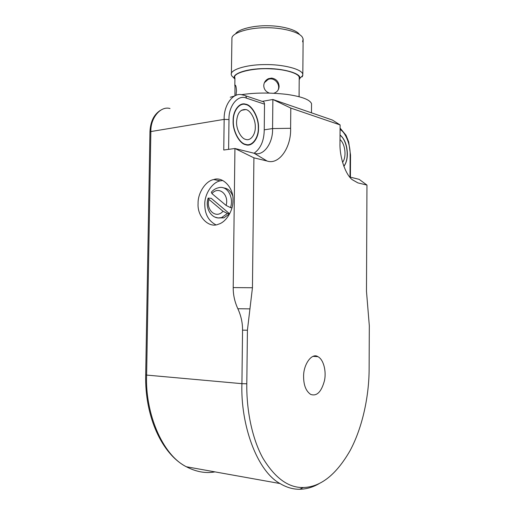 <?xml version="1.0" encoding="UTF-8"?>
<svg xmlns="http://www.w3.org/2000/svg" width="515" height="515" viewBox="0 0 515 515"><rect width="100%" height="100%" fill="white"/><g stroke="black" fill="none" stroke-linecap="round" stroke-linejoin="round"><path stroke-width="0.77" d="M236.578 121.778C237.248 113.191 240.338 109.116 245.842 109.553C250.502 110.197 255.588 119.486 255.292 126.941C255.62 134.409 250.605 141.213 245.855 139.43C241.22 138.799 236.089 129.149 236.578 121.778M233.347 120.838C232.992 111.066 239.597 102.318 245.661 104.539C251.899 105.369 258.704 117.781 258.305 127.72C258.742 137.685 252.035 146.788 245.681 144.367C239.514 143.498 232.703 130.662 233.347 120.838M340.009 139.546C345.256 143.775 346.801 157.088 342.565 162.322M340.035 135.233C347.374 140.215 349.827 159.148 343.814 166.133M277.855 90.44C281.023 84.782 274.341 76.523 268.038 79.503L264.382 82.722M311.536 105.195L311.543 103.715C309.998 99.678 301.803 96.575 286.952 94.4C270.111 92.507 254.854 92.61 241.194 94.721M234.428 96.06L230.269 97.245M302.299 76.844L302.826 74.366C302.176 68.991 282.149 64.182 264.813 64.6C245.063 64.587 229.233 70.285 231.383 74.881L231.802 75.924L234.08 78.177M234.911 79.123L234.692 78.782C230.945 74.321 245.391 68.624 264.987 68.579C282.117 68.122 301.384 73.297 299.865 78.338L299.202 79.844M234.834 85.722L234.93 77.881C231.853 73.091 252.942 67.497 271.746 68.901C285.22 69.358 299.048 73.465 299.228 77.437L299.215 78.628M231.402 73.619L231.93 37.885C232.516 32.986 248.249 27.688 265.45 27.746C280.778 27.411 298.752 31.55 302.35 37.177L303.129 38.953L302.601 41.812M273.774 93.228L273.974 93.176C277.192 92.108 278.905 89.842 279.104 86.378C278.737 81.634 276.252 78.872 271.65 78.1L268.476 78.66C265.534 80.063 263.957 82.394 263.757 85.645C263.957 89.288 265.824 91.767 269.351 93.067M299.131 88.348L299.106 96.711M236.012 95.339L236.469 90.878C236.231 86.739 235.741 84.853 234.995 85.207L234.93 95.803M299.44 34.441C296.37 29.522 281.016 25.737 267.8 25.75C253.341 25.383 238.039 29.342 235.593 33.803M227.411 213.448L223.001 211.272L208.942 199.408L208.163 198.075L211.247 198.339L229.6 213.77L227.411 213.448L221.624 217.568L223.825 217.871L218.379 217.897M211.33 192.204L211.955 193.614L226.098 205.427L230.514 207.616C234.093 197.136 227.102 185.02 218.476 187.775C215.721 188.368 213.339 189.842 211.33 192.204M229.6 213.77L223.825 217.871M231.95 207.841L230.514 207.616M223.426 187.898C227.636 188.265 230.694 190.865 232.606 195.694M215.83 224.798C208.524 220.929 204.841 214.176 204.783 204.539C204.365 194.567 212.129 182.155 220.381 180.836L222.699 180.482M198.088 203.515C197.67 193.44 205.466 180.9 213.744 179.555C222.635 176.149 233.932 187.795 232.947 200.502C233.301 210.12 226.343 222.132 218.437 224.192C208.968 228.615 197.071 216.654 198.088 203.515M214.974 471.882C205.749 473.594 196.189 471.882 186.301 466.738C161.774 454.539 144.979 412.103 146.62 375.081L241.921 383.669L242.552 330.147C242.617 322.853 241.052 315.721 237.853 308.736C234.679 301.79 233.134 294.741 233.211 287.589L234.937 148.494L223.755 150.019L224.154 119.371L150.869 131.557C150.374 118.019 160.596 105.71 169.995 108.504M340.035 134.943C344.715 138.934 347.155 145.288 347.368 154.004C347.361 159.032 346.209 163.152 343.904 166.377M228.609 149.356L228.995 119.57C228.454 105.794 238.207 94.2 246.382 98.12L264.517 104.159C264.414 102.414 263.654 101.487 262.225 101.384L245.455 95.745M254.069 153.245C260.687 148.552 264.079 140.743 264.24 129.825L264.517 104.159M258.504 128.158C258.923 138.174 251.99 147.284 245.668 144.696C239.398 143.807 232.477 130.758 233.134 120.774C232.767 110.841 239.481 101.944 245.649 104.204C252.067 104.854 259.167 118.115 258.504 128.158M290.795 108.086L272.866 99.485L272.57 128.576C273.162 143.119 263.429 156.702 254.165 153.27L234.937 148.494L253.914 157.841L266.995 160.989C279.021 165.341 291.387 147.316 290.608 128.287L290.795 108.086L340.1 124.92L339.984 143.428C339.552 156.328 344.928 173.664 352.106 179.606L357.873 182.883L366.963 185.072L366.48 291.329L369.313 325.757L369.12 368.869C369.113 394.831 362.966 426.658 350.078 450.651C336.153 474.824 320.53 487.113 303.193 487.512C288.387 487.847 274.933 478.029 262.843 458.067C251.79 437.988 246.428 409.393 246.801 383.784L241.921 383.669C240.479 424.489 256.753 470.877 280.018 483.546C286.688 487.499 293.26 489.398 299.743 489.25C306.412 489.128 312.837 487.274 319.017 483.694M262.199 101.378L272.866 99.485L332.42 120.059L340.1 124.92M253.914 157.841L252.447 287.75L249.942 308.878L237.853 308.736M246.801 383.784L247.419 330.218L249.942 308.878M303.605 376.858C303.232 364.337 312.045 352.492 317.871 356.65C323.632 359.438 326.446 371.315 324.514 380.469C321.431 391.928 316.809 396.563 310.654 394.387C306.045 391.213 303.696 385.368 303.605 376.858M366.963 185.072L359.161 179.349L349.679 176.993M223.001 211.272C216.242 219.242 205.71 210.126 208.942 199.408M214.955 217.111L218.18 217.98L221.624 217.568C212.328 220.311 204.603 208.775 208.086 198.301M211.955 193.614C218.502 185.535 229.4 194.406 226.098 205.427M146.62 375.081L150.869 131.557L149.942 132.02L145.694 374.856L146.62 375.081M340.067 129.535C345.694 132.258 350.541 145.236 350.136 154.809L350.528 155.099M350.136 154.809L350.007 177.076M228.995 119.57L224.154 119.371C223.632 104.777 233.488 91.747 242.552 94.953L244.071 95.275C245.513 95.378 246.286 96.324 246.382 98.12M266.995 160.989L254.165 153.27M290.608 128.287L272.57 128.576L264.24 129.825M357.873 182.883L352.035 179.542M242.552 330.147L247.419 330.218M252.447 287.75L233.211 287.589M245.842 109.553L241.284 110.339M245.681 144.367L244.96 144.47M311.472 112.824L311.543 103.715M302.872 75.415L299.865 78.338M231.802 75.924L234.692 78.782M302.826 74.366L303.129 38.953M299.228 77.437L299.061 96.698M268.476 78.66L268.038 79.503M234.995 85.2L235.387 85.22M213.744 179.555L220.381 180.836M350.406 177.173L350.528 155.034L348.687 141.87L346.009 135.233L340.08 128.074M145.694 374.894C144.676 416.268 161.813 454.14 186.301 466.738L280.018 483.546M149.942 131.937C150.386 121.611 153.927 114.382 160.577 110.255M303.193 487.512L299.743 489.25M313.229 356.374L317.871 356.65"/></g></svg>
